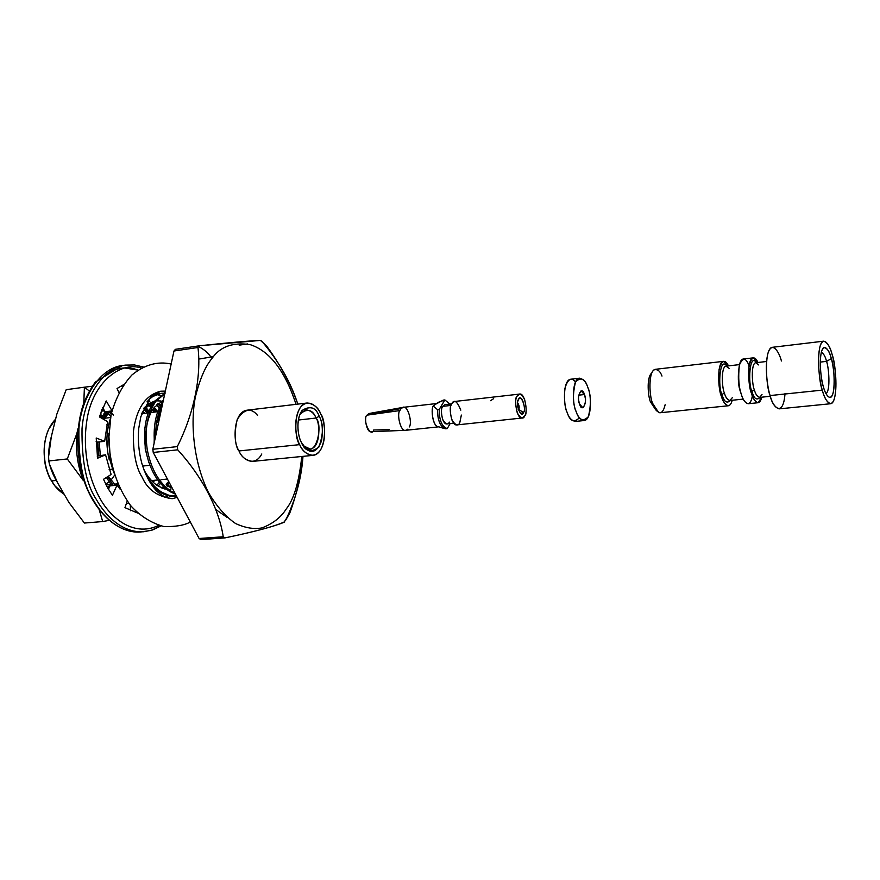 <?xml version="1.0" encoding="UTF-8"?>
<svg xmlns="http://www.w3.org/2000/svg" width="880" height="880" viewBox="0 0 880 880"><rect width="100%" height="100%" fill="white"/><g stroke="black" fill="none" stroke-linecap="round" stroke-linejoin="round"><path stroke-width="1.32" d="M578.677 395.164L584.342 394.537L581.075 390.874C578.259 394.471 577.797 398.904 579.678 404.184L582.923 407.814C585.739 404.239 586.212 399.817 584.342 394.537L578.677 395.164M579.579 378.191L570.691 379.225C562.353 380.149 563.684 407.374 567.182 412.478C568.744 417.549 571.45 420.53 575.322 421.432L584.221 420.53C580.382 419.617 577.687 416.614 576.136 411.532C572.66 406.406 571.307 379.104 579.579 378.191C583.517 379.137 586.256 382.206 587.785 387.398C591.184 392.535 592.504 419.661 584.221 420.53M579.447 417.769C574.013 422.994 569.921 421.234 567.182 412.478C564.762 407.231 564.003 399.234 564.894 388.487C567.699 378.994 571.241 376.805 575.509 381.92M587.785 387.398C585.123 378.62 581.053 376.761 575.564 381.821C572.572 393.943 572.77 403.843 576.136 411.532C578.93 420.343 583.011 422.059 588.39 416.647C591.239 404.635 591.041 394.878 587.785 387.398M584.342 394.537C588.137 401.082 581.955 414.04 579.678 404.184C575.839 397.518 582.12 384.659 584.342 394.537M753.181 357.863L743.226 359.029C736.505 359.755 738.331 388.575 741.301 394.064C742.698 399.465 744.975 402.688 748.121 403.744L758.109 402.721C754.996 401.654 752.752 398.42 751.366 392.997C748.418 387.486 746.57 358.578 753.181 357.863L757.988 362.472C754.611 355.487 751.63 356.609 749.045 365.86C748.308 377.773 749.078 386.826 751.366 392.997C752.906 399.542 758.857 408.562 761.794 397.177L758.109 402.721M823.779 341.154L772.321 347.314C763.587 348.26 766.205 387.981 770.132 395.56L822.305 390.115C818.62 382.382 815.782 342.001 823.779 341.154C827.695 342.793 830.533 347.49 832.304 355.245C835.879 362.989 838.662 402.875 830.643 403.733C826.881 402.215 824.109 397.672 822.305 390.115L770.132 395.56C772.002 402.985 774.994 407.418 779.075 408.87L830.643 403.733M822.305 390.115C824.373 398.75 830.775 410.465 834.515 398.178C837.848 384.549 834.603 362.494 832.304 355.245C830.346 346.918 824.098 334.433 820.105 346.192C816.519 359.601 819.885 382.844 822.305 390.115M831.325 358.633C833.173 364.441 835.78 382.173 833.096 393.063C830.082 402.853 824.978 393.415 823.328 386.54C821.414 380.721 818.719 362.23 821.568 351.472C824.747 342.023 829.752 351.956 831.325 358.633C829.774 351.78 827.31 348.095 823.933 347.589C818.081 350.647 820.633 380.523 823.328 386.54C824.637 391.963 826.661 395.593 829.4 397.419C836.297 399.355 834.471 365.079 831.325 358.633L826.529 361.383C825.462 356.818 823.746 353.727 821.392 352.099C823.746 353.727 825.462 356.818 826.529 361.383L820.281 362.087L826.529 361.383C828.718 366.388 830.83 390.863 825.946 393.558C830.83 390.863 828.718 366.388 826.529 361.383L831.325 358.633M785.004 393.547C783.31 418.253 772.343 407.275 770.132 395.56C767.591 388.421 764.192 365.684 768.229 352.385C772.695 340.681 779.372 352.792 781.429 360.987M766.535 361.493L755.788 362.725C750.684 363.275 752.125 385.605 754.38 389.873C755.447 394.064 757.185 396.583 759.594 397.408C757.185 396.583 755.447 394.064 754.38 389.873C752.125 385.605 750.684 363.275 755.788 362.725L758.747 364.969M751.96 391.248C747.846 384.516 749.441 351.956 756.349 362.67C749.441 351.956 747.846 384.516 751.96 391.248C753.874 398.717 756.602 400.741 760.155 397.353C756.602 400.741 753.874 398.717 751.96 391.248L754.38 389.873L751.96 391.248M739.486 364.606L726.044 366.157C720.709 366.74 722.084 388.85 724.416 393.063C725.505 397.221 727.309 399.707 729.806 400.51C727.309 399.707 725.505 397.221 724.416 393.063C722.084 388.85 720.709 366.74 726.044 366.157L729.124 368.368M741.312 394.108L740.322 391.369C738.452 386.43 737.902 379.291 738.661 369.919C737.902 379.291 738.452 386.43 740.322 391.369L741.312 394.108M723.481 361.339L655.413 369.314C647.845 370.139 649.407 398.145 652.663 403.436C654.148 408.672 656.645 411.774 660.176 412.742L728.354 405.768C725.12 404.734 722.788 401.533 721.369 396.165C718.333 390.72 716.573 362.098 723.481 361.339L728.475 365.882C724.988 358.974 721.864 360.107 719.114 369.292C718.278 381.106 719.026 390.06 721.369 396.165C722.953 402.644 729.113 411.554 732.248 400.257M722.007 394.427C717.75 387.783 719.609 355.509 726.759 366.08C719.609 355.509 717.75 387.783 722.007 394.427C723.965 401.819 726.803 403.821 730.532 400.433C726.803 403.821 723.965 401.819 722.007 394.427L724.416 393.063L722.007 394.427M752.356 395.868C749.925 410.278 742.885 401.335 741.301 394.064C738.738 387.145 738.089 377.487 739.365 365.09C742.764 357.258 745.998 357.489 749.056 365.794M655.765 409.86L650.551 402.028C648.208 397.683 646.206 377.245 651.728 373.087M732.347 397.683L729.806 400.51L743.27 399.102M762.003 394.581L759.594 397.408L770.363 396.286M651.816 372.9L651.618 373.175C646.206 377.608 648.241 397.694 650.551 402.028L655.886 410.025M665.137 404.734C663.63 411.147 661.441 413.71 658.548 412.434L652.663 403.436C649.99 398.409 647.625 375.078 653.884 369.974C657.338 368.808 660.044 370.843 661.991 376.057M102.168 417.274L99.913 415.25M115.797 485.309L116.754 483.923L115.797 485.309M117.931 484.209L117.128 485.342L117.931 484.209M110.77 416.097L107.778 413.501L110.77 416.097M104.984 411.642L102.795 410.531L104.984 411.642L101.761 418.275L105.006 411.598M101.948 409.486L102.674 409.717M103.477 410.025L104.269 410.355M106.656 411.587L107.58 412.159L106.656 411.587M102.696 407.726L105.116 411.785L102.696 407.715M103.554 409.156L101.53 410.542L103.554 409.156M108.911 488.268L107.008 486.684L108.911 488.268M100.914 412.203L103.884 409.717L100.914 412.203M108.317 411.378L103.081 418.605L108.317 411.378M97.691 443.344L98.868 455.532L97.691 443.344M99.209 442.574L100.243 454.267L99.198 441.936M104.016 419.573L109.824 411.191L104.016 419.573M147.389 412.973L144.045 409.695L147.389 412.973M106.909 439.252L107.811 453.156L109.12 459.305L107.811 453.156L106.909 439.252M156.849 485.221L159.434 482.229M144.694 408.815L148.445 412.291L144.694 408.815M156.409 411.862L153.285 408.749L156.409 411.862M150.876 406.879L148.049 405.196L150.876 406.879M167.772 482.328L166.111 484.209M169.169 482.35L166.936 484.781M164.076 487.19L162.481 488.268M148.742 404.613L151.349 406.01L148.742 404.613M153.934 407.836L157.806 411.554L153.934 407.836M160.259 405.933L157.311 404.107L160.248 405.922M153.516 402.589L152.317 402.292L153.516 402.589M156.101 490.49L157.751 490.677L156.101 490.49M157.201 490.27L155.573 489.918L157.201 490.27M153.043 401.951L153.868 402.105M158.004 403.513L160.743 405.031L158.004 403.513M162.943 401.489L161.59 401.137L162.943 401.489M158.587 486.354C153.065 483.076 148.214 477.631 144.023 470.019C148.214 477.631 153.065 483.076 158.587 486.354L166.749 489.445M144.925 408.518L154.396 401.423L144.925 408.518L141.812 413.347M162.327 400.785L163.207 400.961M144.936 427.515L145.233 449.075L148.863 462.517L145.233 449.075L144.936 427.515M154.66 425.029L154.121 443.146L154.66 425.029M156.288 424.622L161.282 409.926L156.288 424.622M163.163 401.159C156.189 411.312 153.263 424.897 154.396 441.914C153.263 424.897 156.189 411.312 163.163 401.159M159.258 463.749L167.739 479.655L159.258 463.749M155.694 435.864C155.606 423.5 157.839 413.105 162.404 404.679C157.839 413.105 155.606 423.5 155.694 435.864M164.846 393.349L154.495 401.28C145.849 413.204 142.879 429.209 145.585 449.328C149.369 469.249 157.454 483.329 169.851 491.568L175.483 494.197L169.851 491.568C157.454 483.329 149.369 469.249 145.585 449.328C142.879 429.209 145.849 413.204 154.495 401.28L164.846 393.349M174.988 493.262L171.435 491.425C159.049 483.175 150.964 469.084 147.18 449.152C144.474 429.022 147.433 413.006 156.079 401.082L164.736 393.866L156.079 401.082C147.433 413.006 144.474 429.022 147.18 449.152C150.964 469.084 159.049 483.175 171.435 491.425L174.988 493.262M146.993 401.852C151.008 396.99 155.727 394.152 161.161 393.338L150.282 397.408C154.638 394.24 159.335 392.942 164.362 393.536L160.38 393.459M152.262 485.793L160.38 492.426L164.527 494.494L169.95 496.001L176.495 496.1L169.059 495.341L161.953 492.283C155.958 488.73 150.623 482.856 145.937 474.672C150.623 482.856 155.958 488.73 161.953 492.283L169.059 495.341L176.495 496.1C170.896 496.749 165.528 495.528 160.38 492.426L152.262 485.793M161.161 393.338L164.879 393.228M155.056 394.735L153.208 394.603L152.823 395.791M164.758 497.101L167.673 496.892M169.433 496.474L170.984 496.342L169.433 496.474M153.45 394.416L155.804 394.449M156.607 394.537L160.71 395.472M156.167 409.827L154.242 407.44M151.943 404.987L150.282 403.48M148.247 401.863L147.455 401.313M110.209 419.144C106.766 429.88 106.007 441.309 107.943 453.431L113.795 472.824L107.943 453.431C106.007 441.309 106.766 429.88 110.209 419.144M110.143 456.83L108.757 433.334L110.143 456.83M151.272 402.853L152.57 403.975M158.972 411.466L158.235 410.421M147.433 411.246L145.079 408.331M98.703 454.432L97.669 442.112L98.89 455.532M106.425 477.455L111.826 485.683L106.425 477.455M113.366 485.54L107.624 476.696L113.366 485.54M100.43 455.367L100.243 454.267M102.949 418.957L106.414 411.62L102.949 418.957M111.155 414.271L109.087 411.961M113.498 415.217L109.934 411.169M149.743 412.192L145.871 407.385M149.82 401.72L148.126 400.565M165.11 393.25C158.29 392.854 152.339 395.615 147.268 401.533M172.293 488.202L166.441 485.617M143.638 408.375L148.731 403.678L154.638 401.115M156.266 400.84L160.776 400.983M163.471 486.629L161.678 487.938M102.641 416.174L100.243 414.205M108.295 476.267L115.588 485.331M108.702 435.182L108.46 438.658M163.339 400.367L154.308 407.341C150.524 412.148 147.928 418.737 146.553 427.097M168.025 485.463L171.842 487.366M260.689 340.439L262.339 341.792C279.059 361.79 290.884 382.558 297.814 404.118C290.994 384.34 280.5 364.837 266.332 345.631L260.403 340.406L199.397 345.785L198.671 346.621C204.259 349.437 208.692 353.397 211.97 358.501C205.48 366.014 199.958 378.785 195.415 396.814C190.234 422.444 193.248 461.714 208.472 492.547C216.744 506.495 225.786 516.824 235.598 523.534C245.201 527.956 253.968 529.408 261.899 527.923C272.778 523.798 280.918 517.451 286.308 508.882C293.931 499.367 299.079 481.899 301.774 456.478C299.079 481.899 293.931 499.367 286.308 508.882C280.918 517.451 272.778 523.798 261.899 527.923C253.968 529.408 245.201 527.956 235.598 523.534C225.786 516.824 216.744 506.495 208.472 492.547C193.248 461.714 190.234 422.444 195.415 396.814C199.958 378.785 205.48 366.014 211.97 358.501C208.692 353.397 204.259 349.437 198.671 346.621L197.967 347.49C201.498 376.101 194.018 413.545 177.287 446.611C194.018 413.545 201.498 376.101 197.967 347.49L173.965 351.01L152.812 449.273L177.287 446.611L177.716 449.823C202.51 476.905 219.219 509.542 223.234 536.767C219.219 509.542 202.51 476.905 177.716 449.823L153.241 452.452L199.089 538.494L223.234 536.767L225.027 537.889C253.902 531.85 273.592 526.636 284.108 522.258L284.636 521.763C275.594 526.119 255.728 531.498 225.027 537.889L200.904 539.605L199.089 538.494L153.241 452.452L152.812 449.273L173.965 351.01L175.417 349.316L199.397 345.785C230.67 342.485 251.097 340.703 260.689 340.439L260.491 340.472M213.642 356.543L199.683 358.952M56.331 480.447L51.623 480.92C54.307 486.046 58.52 490.556 64.284 494.428L54.89 485.837L51.623 480.92L56.331 480.447M55.616 419.133C37.851 437.393 44.495 471.768 51.623 480.92C46.123 472.307 39.545 449.878 48.675 429.198L55.616 419.133M48.62 474.815C44.506 466.642 43.285 455.477 44.946 441.331C43.285 455.477 44.506 466.642 48.62 474.815M239.173 345.158L247.489 343.948M302.984 456.357C301.554 477.642 295.845 498.828 285.857 519.915L289.861 512.842C296.824 493.801 301.191 474.969 302.984 456.357M211.97 358.501C220.033 346.654 232.804 342.034 250.261 344.652C269.764 351.032 285.032 370.92 296.054 404.327C285.032 370.92 269.764 351.032 250.261 344.652C232.804 342.034 220.033 346.654 211.97 358.501M261.811 453.97C254.188 468.193 241.659 458.513 238.997 450.956C234.586 443.927 234.003 433.4 237.248 419.397C244.354 408.694 251.13 407.385 257.587 415.448M173.965 351.01L197.967 347.49L199.397 345.785L175.417 349.316L173.965 351.01M200.904 539.605L225.027 537.889L223.234 536.767L199.089 538.494L200.904 539.605M153.241 452.452L177.716 449.823L177.287 446.611L152.812 449.273L153.241 452.452M307.208 402.996L247.06 410.19C232.408 411.884 233.167 444.95 238.997 450.956L299.695 444.631C294.03 438.449 293.095 404.613 307.208 402.996C313.929 403.964 318.45 407.638 320.782 414.04C326.326 420.255 327.151 453.926 312.961 455.367C306.493 454.421 302.082 450.846 299.695 444.631L238.997 450.956C241.428 457.028 245.982 460.493 252.67 461.384L312.961 455.367M299.695 444.631C302.445 451.726 312.477 461.065 320.331 450.296C327.591 438.416 324.104 419.969 320.782 414.04C318.175 407.165 308.429 397.254 300.245 407.671C292.622 419.419 296.197 438.702 299.695 444.631M319.231 416.284C323.62 424.039 323.488 434.335 318.846 447.15C310.816 453.101 304.975 451.473 301.312 442.277C298.353 437.239 295.317 420.915 301.774 410.916C309.947 405.339 315.766 407.132 319.231 416.284C315.931 407.319 310.222 405.372 302.115 410.454C295.119 420.024 298.298 437.415 301.312 442.277L306.361 449.196C312.422 453.915 317.482 451.143 321.552 440.847C323.092 429.759 322.322 421.564 319.231 416.284L316.019 418.033C314.259 413.259 310.882 410.509 305.855 409.783L299.882 414.436L300.883 412.918C308.044 408.419 313.093 410.124 316.019 418.033L298.331 420.046L316.019 418.033C323.268 424.919 316.305 458.744 304.634 447.051L303.325 445.786L310.167 449.031C320.815 447.931 320.188 422.686 316.019 418.033L319.231 416.284M107.602 487.201L110.935 484.517L107.602 487.201M102.091 417.439L99.583 416.339L102.091 417.439M149.886 465.311L142.648 466.059L149.886 465.311M112.233 469.172L109.153 469.48L112.233 469.172M105.666 484.055L109.076 481.888M110.957 480.15L114.565 475.277M108.405 425.711L106.876 424.292M164.769 489.016L165.264 488.246M167.475 485.133L169.356 482.713M155.584 489.918L155.991 489.302M158.235 486.134L160.402 483.384M153.109 482.174L154.836 480.271M117.425 485.749L118.217 484.88M107.91 487.465L109.142 486.09M215.644 509.432L227.249 517.473M439.186 409.486L437.558 409.673C437.624 420.552 440.308 426.921 445.61 428.769L447.238 428.604C441.936 426.745 439.252 420.376 439.186 409.486C439.252 420.376 441.936 426.745 447.238 428.604L450.142 423.577L447.238 428.604L445.038 428.725C439.967 426.14 437.47 419.793 437.558 409.673L433.51 406.318L434.357 404.91L438.339 402.325L444.862 399.938L449.9 404.074L444.862 399.938L439.186 409.486L444.862 399.938L443.245 400.125L434.357 404.91L433.51 406.318L437.558 409.673L439.186 409.486M449.35 422.125C447.997 425.161 445.797 424.391 442.772 419.848C441.023 413.061 441.012 408.573 442.728 406.351C439.813 407.418 442.002 425.205 447.073 423.896L453.772 423.192M436.425 403.381L433.774 405.625C430.694 406.769 432.102 426.239 438.295 426.767L444.224 428.483M367.07 415.14L368.687 413.633L367.07 415.14M389.158 429.616L373.67 430.001C370.777 438.735 361.867 418.946 367.004 415.151C363.66 416.438 366.729 434.225 371.8 431.574M436.007 403.612L403.227 407.341L401.148 408.485L367.048 415.085L401.148 408.485L402.655 407.473C407.759 404.074 412.731 423.247 409.2 426.998M407.913 429.099L406.12 430.232C400.906 433.059 396.396 414.084 399.839 410.564L401.148 408.485L399.839 410.564C396.616 413.842 400.444 432.157 405.746 430.298L438.559 426.844M439.032 426.789C432.85 428.362 430.221 406.912 433.774 405.625L435.963 403.667M399.839 410.564L367.004 415.151L399.839 410.564M451 405.427L442.728 406.351L451 405.427M451.649 403.876L444.961 404.635L442.728 406.351M461.351 415.074L459.778 422.73C458.161 426.415 455.521 425.491 451.88 419.969C449.768 411.73 449.746 406.263 451.814 403.59C454.201 399.091 457.204 401.28 460.812 410.146M518.727 409.508L518.353 409.992L518.727 409.508L523.435 412.445C526.46 410.685 522.016 393.789 518.991 398.794L518.419 399.608C516.626 403.513 517.352 408.155 520.619 413.545L523.435 412.445L518.727 409.508C519.607 407.473 519.211 405.218 517.561 402.743C519.211 405.218 519.607 407.473 518.727 409.508L518.21 409.563M524.766 415.833C526.647 413.094 526.57 407.561 524.546 399.223C521.103 393.514 518.617 392.502 517.077 396.187C515.152 398.915 515.218 404.492 517.286 412.94C520.773 418.616 523.27 419.584 524.766 415.833L522.203 418.011C516.461 419.573 513.777 397.474 517.077 396.187L519.574 394.086C525.283 392.48 528.033 414.447 524.766 415.833M523.435 412.445C521.499 419.969 514.734 402.754 518.419 399.608C520.399 392.194 527.065 409.321 523.435 412.445M490.589 400.697L493.636 398.651M519.574 394.086L454.476 401.5L451.814 403.59C448.305 404.866 450.956 426.459 457.039 424.886L522.203 418.011M433.51 406.318L434.357 404.91L433.51 406.318M103.521 479.303L107.613 487.784L103.521 479.303L111.111 474.485L105.556 454.806L97.548 458.238L96.217 437.998L104.665 441.309L107.613 421.63L99.418 416.933L106.183 400.928L111.991 410.718L106.183 400.928L99.418 416.933L107.613 421.63L104.665 441.309L97.647 442.112L96.162 441.54L97.647 442.112L104.665 441.309L96.217 437.998L97.548 458.238L105.556 454.806L111.111 474.485L103.521 479.303M124.432 367.939L138.072 370.128C128.128 366.245 117.722 367.378 106.854 373.549M97.218 456.126L105.556 454.806L97.218 456.126M108.449 489.258L110.011 485.859L117.029 485.188L112.42 495.297L107.613 487.784L112.42 495.297L117.029 485.188L120.384 489.511L117.029 485.188L110.011 485.859L108.449 489.258M130.493 510.763L130.317 505.208L130.493 510.763M154.803 412.06L152.856 409.376L154.803 412.06M122.199 386.65L122.078 385.385L122.199 386.65M141.46 368.082C120.175 360.855 93.005 382.954 87.175 418.572C81.29 453.552 91.08 482.823 99.583 497.651C108.636 515.108 132.099 538.241 158.719 525.382C132.099 538.241 108.636 515.108 99.583 497.651C91.08 482.823 81.29 453.552 87.175 418.572C93.005 382.954 120.175 360.855 141.46 368.082M118.888 392.381L117.018 388.531L123.486 384.725L117.018 388.531L118.888 392.381M156.53 404.844L159.258 407.99L156.53 404.844M137.555 513.029L124.949 507.639L127.226 501.083L124.949 507.639L137.555 513.018M111.936 410.916L105.116 411.785L111.936 410.916M160.721 525.91L151.096 530.387L140.646 531.993C115.654 534.039 89.628 507.507 80.839 469.678C76.142 447.304 76.769 426.129 82.72 406.153C86.075 396.979 90.299 388.938 95.403 382.019L122.386 365.552C100.716 367.675 81.103 397.111 78.881 429.121C78.474 461.582 83.237 485.1 93.181 499.686C101.453 514.635 118.129 533.269 140.646 531.993C118.129 533.269 101.453 514.635 93.181 499.686C83.237 485.1 78.474 461.582 78.881 429.121C81.103 397.111 100.716 367.675 122.386 365.552L125.455 365.112C103.818 367.224 84.238 396.693 82.027 428.747C81.62 461.241 86.394 484.792 96.327 499.4C86.394 484.792 81.62 461.241 82.027 428.747C84.238 396.693 103.818 367.224 125.455 365.112L134.508 364.958L143.506 367.037M143.737 531.751C121.253 533.027 104.588 514.371 96.327 499.4C104.588 514.371 121.253 533.027 143.737 531.751L152.614 529.947L160.941 525.965M170.423 488.961L170.874 489.72M165.022 392.557L164.054 391.182M83.765 403.106L84.414 387.189L89.32 390.995L84.414 387.189L66.209 389.686L56.826 414.183L51.315 436.678L56.826 414.183L66.209 389.686L84.414 387.189L83.82 402.798M144.661 413.314L143.099 411.114L144.661 413.314M126.379 503.514L128.766 503.206L126.379 503.514M68.893 502.447L57.64 482.856L68.893 502.447L84.403 523.039L102.696 521.554L84.403 523.039L68.893 502.447M83.182 480.326L67.276 458.953L48.829 460.955C50.237 468.171 53.174 475.475 57.64 482.856L49.39 464.145L48.829 460.955L67.276 458.953L76.824 433.664C75.35 449.845 77.473 465.399 83.182 480.326C77.473 465.399 75.35 449.845 76.824 433.664L78.144 428.087L76.824 433.664L67.276 458.953L83.182 480.326M153.989 412.159L152.68 409.662L153.989 412.159M84.414 387.189L92.257 386.254M109.043 520.377L102.696 521.554L99.33 510.125L102.696 521.554M51.315 436.678C49.027 445.159 48.202 453.255 48.829 460.955L48.488 457.545L51.315 436.678M165.33 391.105L160.732 391.215L165.33 391.105M177.166 497.365L172.524 498.63C157.762 496.881 147.664 489.786 142.219 477.323C136.026 467.863 133.067 452.694 133.353 431.805C136.367 408.551 145.497 395.021 160.732 391.215L165.275 391.38M827.134 395.549L829.4 397.419M822.129 349.899L823.933 347.589M284.108 522.247L289.861 512.842M266.332 345.631L260.403 340.406M167.31 479.072L160.963 479.677L167.31 479.072M157.729 479.985L151.514 480.59L157.729 479.985M117.766 483.835L114.389 484.154L117.766 483.835M110.913 484.484L106.106 484.946L110.913 484.484M157.762 411.697L151.041 412.522L157.762 411.697M148.225 412.874L141.702 413.677L148.225 412.874M110.495 417.527L104.687 418.242L110.495 417.527M304.634 447.051L306.361 449.196M300.883 412.918L302.115 410.454M369.226 413.479L403.106 407.363M371.217 431.684L405.625 430.309M518.089 400.356L518.991 398.794M171.171 364.023C157.696 361.042 144.617 364.683 131.945 374.957C122.562 385.099 115.599 398.332 111.067 414.656L108.68 439.549C110.011 465.234 117.315 487.245 130.603 505.56C140.107 516.01 151.184 523.006 163.801 526.537C175.384 526.878 184.228 525.371 190.322 522.027M172.524 498.63C167.332 498.663 161.953 496.045 156.376 490.776C150.293 484.187 145.486 475.156 141.922 463.672C138.754 451.99 137.687 440.198 138.754 428.318L140.833 416.691L150.898 396.748L160.732 391.215"/></g></svg>
